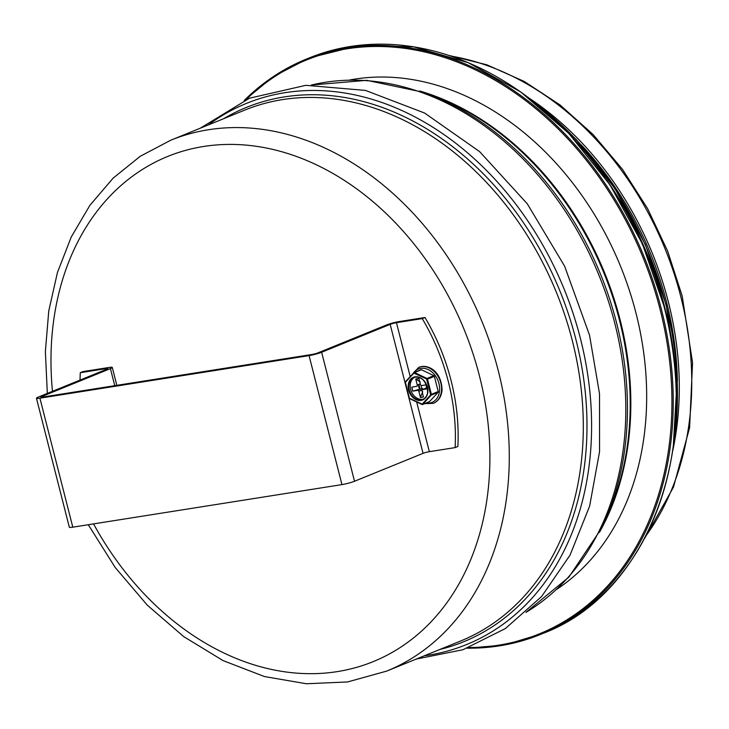 <?xml version="1.0" encoding="UTF-8"?>
<svg xmlns="http://www.w3.org/2000/svg" width="729" height="729" viewBox="0 0 729 729"><rect width="100%" height="100%" fill="white"/><g stroke="black" fill="none" stroke-linecap="round" stroke-linejoin="round"><path stroke-width="1.09" d="M581.15 144.77A284.246 218.235 67.9 0 1 666.543 302.034A284.246 218.235 67.9 0 1 677.387 381.231M529.783 98.57A286.552 220.003 67.9 0 1 668.32 301.76A286.552 220.003 67.9 0 1 672.876 450.167M349.783 79.971A278.241 213.624 67.9 0 1 636.034 313.306A278.241 213.624 67.9 0 1 557.029 589.169M114.754 385.668L110.407 368.61A9.24 1.048 -14.3 0 0 112.275 367.452A9.24 1.048 -14.3 0 0 108.803 367.498L83.024 371.58L80.29 372.692A184.802 141.882 -112.1 0 0 80.035 380.091M80.29 372.692L106.07 368.619A4.62 0.519 165.7 0 1 107.801 368.592A4.62 0.519 165.7 0 1 106.862 369.175L38.318 397.068A9.24 1.048 -14.3 0 0 36.45 398.234A9.24 1.048 -14.3 0 0 39.922 398.18L309.069 355.615A9.24 1.048 -14.3 0 0 321.635 352.262L390.179 324.359A4.62 0.519 -14.3 0 1 396.458 322.683L410.208 376.601M455.124 447.606A184.802 141.882 -112.1 0 0 422.237 318.609L424.98 317.498A184.802 141.882 67.9 0 1 457.858 446.485L455.124 447.606L429.345 451.679A4.62 0.519 -14.3 0 0 423.057 453.356L354.513 481.258A9.24 1.048 165.7 0 1 341.947 484.612L72.8 527.176A9.24 1.048 165.7 0 1 69.328 527.231L36.45 398.234M422.237 318.609L396.458 322.683M424.98 317.498L399.2 321.571A9.24 1.048 -14.3 0 0 386.634 324.924L318.09 352.818A4.62 0.519 165.7 0 1 311.812 354.494L42.665 397.068A4.62 0.519 -14.3 0 1 40.924 397.095A4.62 0.519 -14.3 0 1 41.863 396.512L42.027 397.15M110.407 368.61L41.863 396.512M423.403 399.109A11.782 9.049 67.9 0 1 411.284 391.364A11.782 9.049 67.9 0 1 414.546 377.367M420.733 369.858A0.92 0.711 67.9 0 1 421.444 369.749L433.819 375.672A0.92 0.711 67.9 0 1 434.375 376.383L438.238 391.537A0.92 0.711 67.9 0 1 438.074 392.366L429.563 401.588A0.92 0.711 67.9 0 1 429.117 401.77M426.128 388.138A3.235 2.479 -112.1 0 0 426.255 385.887A3.235 2.479 -112.1 0 0 425.864 384.894M421.18 385.495A3.235 2.479 -112.1 0 0 423.385 389.25M427.331 387.883A5.021 3.855 -112.1 0 1 427.322 387.919L426.392 388.047M422.738 391.71L420.396 397.332A9.705 7.445 -112.1 0 0 422.045 397.296L420.451 397.551L418.865 391.318A1.157 0.884 -112.1 0 0 417.699 390.352L421.644 388.739L422.82 389.714M421.644 388.739L412.896 391.072M422.045 397.296A9.705 7.445 -112.1 0 0 423.321 396.941A9.705 7.445 -112.1 0 0 423.585 396.831L422.045 397.296M412.742 391.136L411.885 387.108A9.705 7.445 -112.1 0 0 412.231 389.131A9.705 7.445 -112.1 0 0 412.906 391.108L417.699 390.352M423.321 396.941L422.055 390.817A1.157 0.884 -112.1 0 1 422.656 389.568L427.44 388.812A9.705 7.445 -112.1 0 0 427.103 386.78A9.705 7.445 -112.1 0 0 426.419 384.803L421.635 385.559A1.157 0.884 -112.1 0 1 420.46 384.593L418.929 378.579A9.705 7.445 -112.1 0 0 417.28 378.615A9.705 7.445 -112.1 0 0 416.004 378.971A9.705 7.445 -112.1 0 0 415.749 379.089L418.929 378.579M420.241 381.923L415.749 379.089L417.28 385.094L420.278 383.873M426.939 386.151L427.449 388.156M411.885 387.108L416.678 386.343A1.157 0.884 -112.1 0 0 417.28 385.094M52.479 391.309A272.692 209.369 67.9 0 1 223.894 144.524A272.692 209.369 67.9 0 1 479.472 375.973A272.692 209.369 67.9 0 1 370.177 662.825A272.692 209.369 67.9 0 1 93.558 523.896M88.291 524.725L115.218 567.517L147.331 605.198L183.662 636.572L223.092 660.611L264.427 676.539L306.39 683.756L347.615 681.943L386.698 671.099A286.552 220.003 -112.1 0 0 498.326 370.943A286.552 220.003 -112.1 0 0 170.641 140.269L140.214 156.307L113.095 178.168L89.94 205.286L71.26 236.971L57.445 272.473L48.761 310.973L45.371 351.588L47.33 393.405M170.641 140.269L244.671 110.143A286.552 220.003 67.9 0 1 572.356 340.817A286.552 220.003 67.9 0 1 460.728 640.964L386.698 671.099M450.795 56.06A286.552 220.003 67.9 0 1 680.795 296.676A286.552 220.003 67.9 0 1 646.031 535.733M223.685 118.681A288.402 221.425 67.9 0 1 575.965 339.696A288.402 221.425 67.9 0 1 439.742 649.512M208.23 124.969A292.101 224.268 67.9 0 1 580.439 338.584A292.101 224.268 67.9 0 1 424.287 655.799M311.483 85.029A286.552 220.003 67.9 0 1 614.848 323.521A286.552 220.003 67.9 0 1 526.083 612.287M601.261 528.716L604.569 521.964A279.599 214.663 67.9 0 0 619.495 320.295A279.599 214.663 67.9 0 0 430.739 94.87L423.658 92.346A285.668 219.329 67.9 0 1 616.515 322.674A285.668 219.329 67.9 0 1 601.261 528.716L568.902 577.086L525.928 612.424M419.776 90.997A279.161 214.335 67.9 0 1 620.151 319.949A279.161 214.335 67.9 0 1 599.429 532.389M246.028 99.654A309.652 237.745 67.9 0 1 660.11 309.497A309.652 237.745 67.9 0 1 469.02 647.525M244.297 100.411A310.581 238.456 67.9 0 1 306.216 59.158A310.581 238.456 67.9 0 1 661.367 309.169A310.581 238.456 67.9 0 1 540.38 634.485A310.581 238.456 67.9 0 1 467.253 648.19M244.224 100.447L273.411 76.545L309.26 57.919A310.581 238.456 67.9 0 1 664.411 307.93A310.581 238.456 67.9 0 1 543.424 633.246L504.76 644.946L467.18 648.218M606.947 180.355A299.027 229.58 67.9 0 1 664.31 305.77A299.027 229.58 67.9 0 1 670.999 337.755M536.015 103.418A299.027 229.58 67.9 0 1 665.996 305.077A299.027 229.58 67.9 0 1 673.951 442.375M106.27 369.412L106.07 368.619M416.678 402.007L429.345 451.679M423.057 453.356L390.179 324.359M321.635 352.262L354.513 481.258M341.947 484.612L309.069 355.615M39.922 398.18L72.8 527.176M415.402 377.175A11.782 9.049 67.9 0 1 427.03 386.088A11.782 9.049 67.9 0 1 422.738 399.428A11.782 9.049 67.9 0 1 409.917 391.929A11.782 9.049 67.9 0 1 413.853 377.604A11.782 9.049 67.9 0 1 415.402 377.175M415.011 376.838A12.247 9.404 -112.1 0 0 411.393 395.801A12.247 9.404 -112.1 0 0 427.65 393.232A12.247 9.404 -112.1 0 0 415.011 376.838M405.37 382.342L413.881 373.12L426.611 378.989L430.675 394.908L422.155 404.139L409.425 398.271L405.297 381.923L413.78 372.756M413.881 373.12L413.881 372.647A0.92 0.711 -112.1 0 1 414.081 372.51L405.297 381.923L405.288 382.761M405.251 382.042A0.92 0.711 -112.1 0 0 405.206 382.707L409.151 397.906M405.224 382.771L409.425 398.271M421.809 404.404L409.498 398.572L421.799 404.194M409.087 397.916A0.92 0.711 -112.1 0 0 409.416 398.435M429.354 401.734L422.501 404.522A0.92 0.711 -112.1 0 1 422 404.495L422.501 404.522A0.92 0.711 -112.1 0 0 422.702 404.385L422.155 404.139M429.563 401.588L422.702 404.385L431.222 395.154L430.675 394.908M438.074 392.366L431.222 395.154A0.92 0.711 -112.1 0 0 431.377 394.325L430.748 394.498M438.238 391.537L431.377 394.325L427.513 379.171L426.893 379.344M434.375 376.383L427.513 379.171A0.92 0.711 -112.1 0 0 426.966 378.46L426.611 378.989M433.819 375.672L426.966 378.46L414.591 372.537L414.236 373.066M421.444 369.749L414.591 372.537A0.92 0.711 -112.1 0 0 414.081 372.51L420.934 369.721M413.152 373.412A18.015 13.833 67.9 0 1 420.724 368.382A18.015 13.833 67.9 0 1 439.396 385.696A18.015 13.833 67.9 0 1 426.046 403.082M424.624 403.656L433.281 403.365A19.401 14.899 -112.1 0 0 440.362 381.395A19.401 14.899 -112.1 0 0 421.207 366.705A19.401 14.899 -112.1 0 0 418.656 367.416L411.22 375.508M418.792 367.361A19.401 14.899 67.9 0 1 418.929 367.307A19.401 14.899 67.9 0 1 421.48 366.596A19.401 14.899 67.9 0 1 440.635 381.276A19.401 14.899 67.9 0 1 433.564 403.246A19.401 14.899 67.9 0 1 433.418 403.31M419.266 385.313A5.021 3.855 -112.1 0 0 420.314 389.031M418.665 385.559A5.495 4.219 -112.1 0 0 419.704 389.186M422.656 389.568L426.602 387.956M418.865 391.318L422.1 390.006M448.572 55.322L486.826 64.79L524.306 81.484L560.036 104.94L593.06 134.5L622.502 169.365L647.589 208.594L667.655 251.131L682.144 295.837L692.55 362.632L689.616 427.659L673.459 487.2L644.955 537.82M200.174 128.249L249.518 98.196L305.852 85.32L365.466 90.414L424.57 113.022L479.6 151.605L527.24 203.737L564.647 266.213L589.533 335.185L599.53 393.842L599.566 451.615L589.624 506.136L570.051 555.134L541.592 596.541L505.379 628.553L462.961 649.721L416.223 659.08M423.658 92.346L366.714 80.327L311.274 85.038M351.041 79.734L350.284 79.953M558.095 588.449L557.403 588.822M309.26 57.919L360.008 45.244L413.89 46.875L468.355 62.721L520.807 92.009L568.766 133.361L609.954 184.802L642.413 243.887L664.602 307.811C702.61 448.098 648.573 593.47 543.424 633.246M531.468 99.855L576.393 139.613L614.939 188.592L645.338 244.561L666.188 304.959L677.232 377.668L673.186 448.089M116.84 385.331L112.275 367.452M422.738 399.428C432.771 396.576 425.636 374.533 415.357 377.185L413.853 377.604M433.281 403.365L433.564 403.246C438.557 400.986 441.391 396.622 442.066 390.161C441.628 372.054 429.49 365.138 421.608 366.559L418.656 367.416M416.623 378.725L416.004 378.971M422.501 389.605L426.492 387.983"/></g></svg>
